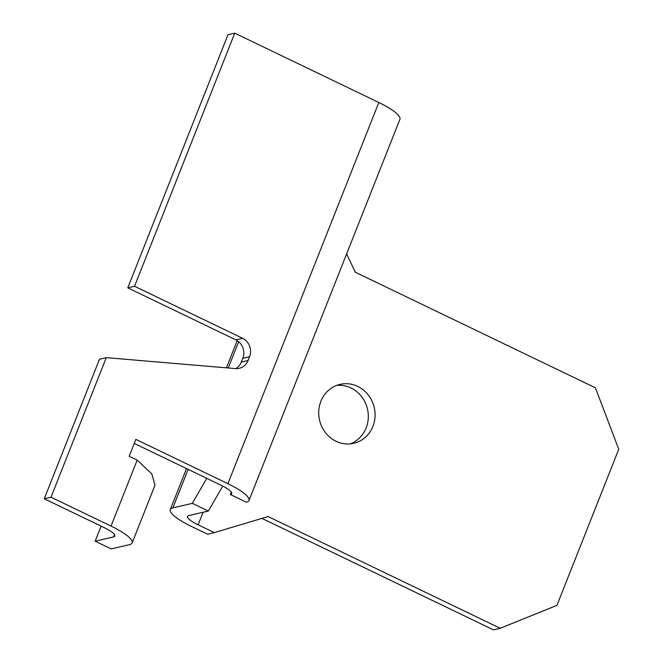 <?xml version="1.0" encoding="UTF-8"?>
<svg xmlns="http://www.w3.org/2000/svg" width="663" height="663" viewBox="0 0 663 663"><rect width="100%" height="100%" fill="white"/><g stroke="black" fill="none" stroke-linecap="round" stroke-linejoin="round"><path stroke-width="0.99" d="M132.144 542.939L155.009 485.183L151.81 473.904L137.175 460.105L129.169 456.252L135.857 439.378L227.89 483.683A37.236 8.296 21.6 0 1 248.99 500.524L399.905 119.34A37.236 8.296 -158.4 0 0 378.813 102.5L234.752 33.15L134.539 286.267L242.583 338.287A13.964 12.953 -103.1 0 1 249.578 356.719L248.07 360.515A13.964 12.953 -103.1 0 1 239.219 368.338A13.964 12.953 -103.1 0 1 235.464 368.603L106.279 357.647L51.018 497.2L111.044 526.099A37.236 8.296 21.6 0 1 132.144 542.939A37.236 8.296 21.6 0 1 129.534 544.646L111.16 548.906L95.149 541.199L101.116 526.14M95.149 541.199L113.53 536.939A18.614 4.144 -158.4 0 0 114.832 536.085A18.614 4.144 -158.4 0 0 104.282 527.665L44.255 498.767L99.516 359.213L106.279 357.647M231.312 492.161L230.376 494.523A18.614 4.144 -158.4 0 0 231.677 493.67A18.614 4.144 -158.4 0 0 221.127 485.25L134.249 443.431M230.376 494.523L246.379 502.231A37.236 8.296 21.6 0 0 248.99 500.524M222.768 486.062L208.339 511.049L188.897 515.557A18.614 4.144 -158.4 0 0 187.596 516.411A18.614 4.144 -158.4 0 0 198.138 524.831L214.315 532.613L268.125 516.552L500.225 628.284L556.945 605.36L618.745 449.274L595.424 387.822L355.327 272.236L346.616 253.929M372.913 426.359A30.249 28.07 -103.1 0 1 353.735 443.307A30.249 28.07 -103.1 0 1 319.558 420.176A30.249 28.07 -103.1 0 1 340.069 384.366A30.249 28.07 -103.1 0 1 368.28 394.949A30.249 28.07 -103.1 0 1 372.913 426.359M214.315 532.613L207.552 534.187L191.375 526.397A37.236 8.296 21.6 0 1 170.283 509.557A37.236 8.296 21.6 0 1 172.894 507.85L192.336 503.341L206.773 478.338M51.018 497.2L44.255 498.767M500.225 628.284L493.454 629.85L261.943 518.391M350.304 443.87A30.249 28.07 76.9 0 0 366.15 427.925A30.249 28.07 76.9 0 0 336.746 385.377M234.752 33.15L227.989 34.716L127.777 287.841L134.539 286.267M235.721 368.62A13.964 12.953 76.9 0 0 241.307 362.081L242.815 358.285A13.964 12.953 76.9 0 0 235.821 339.854L127.777 287.841M208.339 511.049L192.336 503.341M111.044 526.099L137.175 460.105M113.53 536.939L114.467 534.577M198.138 524.831L203.118 512.259M238.672 341.71L228.263 367.99M188.126 469.363L172.894 507.85M227.89 483.683L378.813 102.5M248.07 360.515L241.307 362.081M242.583 338.287L235.821 339.854M249.578 356.719L242.815 358.285M170.283 509.557L186.51 468.584M226.398 367.832L237.18 340.608"/></g></svg>
